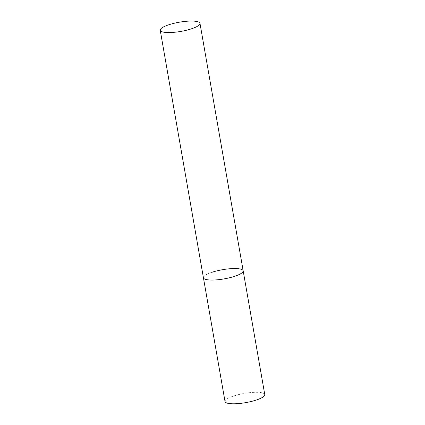 <?xml version="1.0" encoding="UTF-8"?>
<svg xmlns="http://www.w3.org/2000/svg" width="425" height="425" viewBox="0 0 425 425"><rect width="100%" height="100%" fill="white"/><g stroke="black" fill="none" stroke-linecap="round" stroke-linejoin="round"><path stroke-width="0.32" stroke-dasharray="2.12 1.59" d="M225.022 401.508A20.172 4.664 170.1 0 1 234.037 395.872A20.172 4.664 170.1 0 1 254.017 392.333A20.172 4.664 170.1 0 1 264.77 394.575M243.174 270.826A20.172 4.664 -9.9 0 0 239.96 268.967A20.172 4.664 -9.9 0 0 217.249 270.789A20.172 4.664 -9.9 0 0 203.426 277.764A20.172 4.664 170.1 0 1 212.436 272.127"/><path stroke-width="0.64" d="M212.436 272.127A20.172 4.664 170.1 0 1 232.422 268.589A20.172 4.664 170.1 0 1 243.174 270.826A20.172 4.664 170.1 0 1 234.159 276.468A20.172 4.664 170.1 0 1 214.179 280.006A20.172 4.664 170.1 0 1 203.426 277.764A20.172 4.664 -9.9 0 0 206.635 279.629A20.172 4.664 -9.9 0 0 229.346 277.807A20.172 4.664 -9.9 0 0 243.174 270.826L264.77 394.575A20.172 4.664 170.1 0 1 255.754 400.212A20.172 4.664 170.1 0 1 235.774 403.75A20.172 4.664 170.1 0 1 225.022 401.508L160.23 30.276A20.172 4.664 -9.9 0 0 163.444 32.135A20.172 4.664 -9.9 0 0 186.155 30.313A20.172 4.664 -9.9 0 0 199.978 23.338A20.172 4.664 -9.9 0 0 196.764 21.473A20.172 4.664 -9.9 0 0 174.059 23.295A20.172 4.664 -9.9 0 0 160.23 30.276M243.174 270.826L199.978 23.338"/></g></svg>
